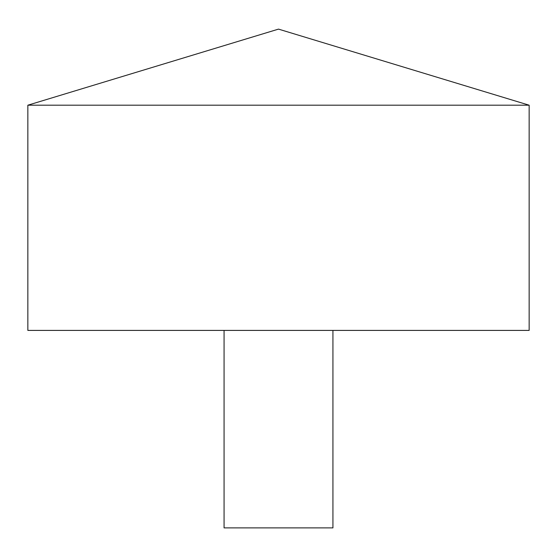 <?xml version="1.0" encoding="UTF-8"?>
<svg xmlns="http://www.w3.org/2000/svg" width="557" height="557" viewBox="0 0 557 557"><rect width="100%" height="100%" fill="white"/><g stroke="black" fill="none" stroke-linecap="round" stroke-linejoin="round"><path stroke-width="0.84" d="M529.15 105.196L27.85 105.196L27.85 330.405L529.15 330.405L529.15 105.196L278.5 29.117L27.85 105.196M332.933 330.405L332.933 527.883L224.067 527.883L224.067 330.405"/></g></svg>
